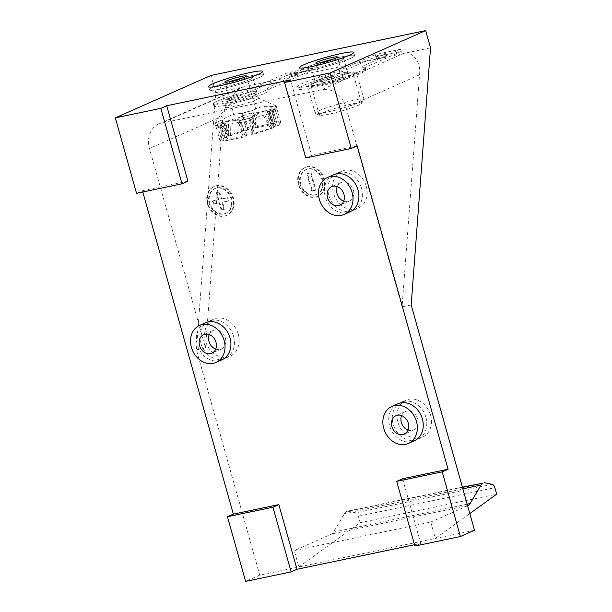 <?xml version="1.0" encoding="UTF-8"?>
<svg xmlns="http://www.w3.org/2000/svg" width="612" height="612" viewBox="0 0 612 612"><rect width="100%" height="100%" fill="white"/><g stroke="black" fill="none" stroke-linecap="round" stroke-linejoin="round"><path stroke-width="0.46" stroke-dasharray="3.06 2.29" d="M298.962 184.472A15.751 12.921 66.1 0 1 305.319 167.405A15.751 12.921 66.1 0 1 324.444 179.148A15.751 12.921 66.1 0 1 318.095 196.207A15.751 12.921 66.1 0 1 298.962 184.472M298.381 184.732A15.751 12.921 66.1 0 1 304.73 167.665A15.751 12.921 66.1 0 1 323.855 179.408A15.751 12.921 66.1 0 1 317.506 196.467A15.751 12.921 66.1 0 1 298.381 184.732M300.194 184.35A13.502 11.077 -113.9 0 0 316.595 194.409A13.502 11.077 -113.9 0 0 322.034 179.79A13.502 11.077 -113.9 0 0 305.64 169.723A13.502 11.077 -113.9 0 0 300.194 184.35M322.623 179.523A13.502 11.077 66.1 0 1 317.184 194.149A13.502 11.077 66.1 0 1 300.783 184.09A13.502 11.077 66.1 0 1 306.23 169.463A13.502 11.077 66.1 0 1 322.623 179.523M207.965 203.475A15.751 12.921 66.1 0 1 214.315 186.415A15.751 12.921 66.1 0 1 233.447 198.158A15.751 12.921 66.1 0 1 227.09 215.217A15.751 12.921 66.1 0 1 207.965 203.475M207.376 203.735A15.751 12.921 66.1 0 1 213.733 186.675A15.751 12.921 66.1 0 1 232.858 198.418A15.751 12.921 66.1 0 1 226.501 215.478A15.751 12.921 66.1 0 1 207.376 203.735M209.197 203.36A13.502 11.077 -113.9 0 0 225.591 213.42A13.502 11.077 -113.9 0 0 231.038 198.793A13.502 11.077 -113.9 0 0 214.644 188.733A13.502 11.077 -113.9 0 0 209.197 203.36M231.627 198.533A13.502 11.077 66.1 0 1 226.18 213.16A13.502 11.077 66.1 0 1 209.786 203.1A13.502 11.077 66.1 0 1 215.233 188.473A13.502 11.077 66.1 0 1 231.627 198.533M213.756 87.019A28.137 2.792 -15.7 0 0 209.419 89.88A28.137 2.792 -15.7 0 0 229.194 87.095A28.137 2.792 -15.7 0 0 259.251 77.517A28.137 2.792 -15.7 0 0 263.588 74.656A28.137 2.792 -15.7 0 0 243.813 77.441A28.137 2.792 -15.7 0 0 213.756 87.019A28.137 2.792 -15.7 0 0 209.419 89.88A28.137 2.792 -15.7 0 0 229.194 87.095A28.137 2.792 -15.7 0 0 259.251 77.517A28.137 2.792 -15.7 0 0 263.588 74.656A28.137 2.792 -15.7 0 0 243.813 77.441A28.137 2.792 -15.7 0 0 213.756 87.019M304.753 68.009A28.137 2.792 -15.7 0 0 300.423 70.87A28.137 2.792 -15.7 0 0 320.198 68.085A28.137 2.792 -15.7 0 0 350.255 58.507A28.137 2.792 -15.7 0 0 354.585 55.646A28.137 2.792 -15.7 0 0 334.81 58.438A28.137 2.792 -15.7 0 0 304.753 68.009A28.137 2.792 -15.7 0 0 300.423 70.87A28.137 2.792 -15.7 0 0 320.198 68.085A28.137 2.792 -15.7 0 0 350.255 58.507A28.137 2.792 -15.7 0 0 354.585 55.646A28.137 2.792 -15.7 0 0 334.81 58.438A28.137 2.792 -15.7 0 0 304.753 68.009M366.259 186.3A20.257 16.616 66.1 0 1 358.089 208.241A20.257 16.616 66.1 0 1 333.502 193.14A20.257 16.616 66.1 0 1 341.664 171.207A20.257 16.616 66.1 0 1 366.259 186.3M361.547 188.389A20.257 16.616 66.1 0 1 353.384 210.329A20.257 16.616 66.1 0 1 328.789 195.228A20.257 16.616 66.1 0 1 336.96 173.295A20.257 16.616 66.1 0 1 361.547 188.389M430.618 415.265A20.257 16.616 66.1 0 1 422.448 437.205A20.257 16.616 66.1 0 1 397.861 422.112A20.257 16.616 66.1 0 1 406.024 400.172A20.257 16.616 66.1 0 1 430.618 415.265M425.906 417.353A20.257 16.616 66.1 0 1 417.744 439.294A20.257 16.616 66.1 0 1 393.149 424.2A20.257 16.616 66.1 0 1 401.319 402.26A20.257 16.616 66.1 0 1 425.906 417.353M238.282 334.236A20.257 16.616 66.1 0 1 230.112 356.176A20.257 16.616 66.1 0 1 205.517 341.083A20.257 16.616 66.1 0 1 213.687 319.143A20.257 16.616 66.1 0 1 238.282 334.236M233.57 336.325A20.257 16.616 66.1 0 1 225.4 358.265A20.257 16.616 66.1 0 1 200.812 343.171A20.257 16.616 66.1 0 1 208.975 321.231A20.257 16.616 66.1 0 1 233.57 336.325M205.448 322.799A20.257 16.616 -113.9 0 0 197.278 344.74A20.257 16.616 -113.9 0 0 221.873 359.833M333.425 174.856A20.257 16.616 -113.9 0 0 325.255 196.796A20.257 16.616 -113.9 0 0 349.85 211.89M397.785 403.828A20.257 16.616 -113.9 0 0 389.615 425.768A20.257 16.616 -113.9 0 0 414.209 440.862M408.043 430.129A10.129 8.308 -113.9 0 0 413.636 430.037A10.129 8.308 -113.9 0 0 417.721 419.067A10.129 8.308 -113.9 0 0 405.419 411.516A10.129 8.308 -113.9 0 0 401.602 415.602M215.699 349.1A10.129 8.308 -113.9 0 0 221.299 349.008A10.129 8.308 -113.9 0 0 225.377 338.038A10.129 8.308 -113.9 0 0 213.083 330.488A10.129 8.308 -113.9 0 0 209.258 334.573M343.684 201.164A10.129 8.308 -113.9 0 0 349.276 201.065A10.129 8.308 -113.9 0 0 353.361 190.102A10.129 8.308 -113.9 0 0 341.06 182.552A10.129 8.308 -113.9 0 0 337.243 186.637M345.091 74.419A16.884 1.675 164.3 0 1 327.06 80.164A16.884 1.675 164.3 0 1 315.195 81.84A16.884 1.675 164.3 0 1 317.796 80.126A16.884 1.675 164.3 0 1 335.827 74.381A16.884 1.675 164.3 0 1 347.692 72.706A16.884 1.675 164.3 0 1 345.091 74.419A16.884 1.675 164.3 0 1 327.06 80.164A16.884 1.675 164.3 0 1 315.195 81.84A16.884 1.675 164.3 0 1 317.796 80.126A16.884 1.675 164.3 0 1 335.827 74.381A16.884 1.675 164.3 0 1 347.692 72.706A16.884 1.675 164.3 0 1 345.091 74.419M341.152 60.404A16.884 1.675 164.3 0 1 323.121 66.157A16.884 1.675 164.3 0 1 311.256 67.825A16.884 1.675 164.3 0 1 313.857 66.111A16.884 1.675 164.3 0 1 331.888 60.366A16.884 1.675 164.3 0 1 343.753 58.691A16.884 1.675 164.3 0 1 341.152 60.404A16.884 1.675 164.3 0 1 323.121 66.157A16.884 1.675 164.3 0 1 311.256 67.825A16.884 1.675 164.3 0 1 313.857 66.111A16.884 1.675 164.3 0 1 331.888 60.366A16.884 1.675 164.3 0 1 343.753 58.691A16.884 1.675 164.3 0 1 341.152 60.404M254.095 93.429A16.884 1.675 164.3 0 1 236.056 99.175A16.884 1.675 164.3 0 1 224.191 100.85A16.884 1.675 164.3 0 1 226.792 99.136A16.884 1.675 164.3 0 1 244.831 93.391A16.884 1.675 164.3 0 1 256.696 91.716A16.884 1.675 164.3 0 1 254.095 93.429A16.884 1.675 164.3 0 1 236.056 99.175A16.884 1.675 164.3 0 1 224.191 100.85A16.884 1.675 164.3 0 1 226.792 99.136A16.884 1.675 164.3 0 1 244.831 93.391A16.884 1.675 164.3 0 1 256.696 91.716A16.884 1.675 164.3 0 1 254.095 93.429M250.155 79.415A16.884 1.675 164.3 0 1 232.116 85.16A16.884 1.675 164.3 0 1 220.251 86.835A16.884 1.675 164.3 0 1 222.852 85.122A16.884 1.675 164.3 0 1 240.891 79.376A16.884 1.675 164.3 0 1 252.756 77.701A16.884 1.675 164.3 0 1 250.155 79.415A16.884 1.675 164.3 0 1 232.116 85.16A16.884 1.675 164.3 0 1 220.251 86.835A16.884 1.675 164.3 0 1 222.852 85.122A16.884 1.675 164.3 0 1 240.891 79.376A16.884 1.675 164.3 0 1 252.756 77.701A16.884 1.675 164.3 0 1 250.155 79.415M462.389 487.167L347.662 511.135L355.71 512.856A4.498 2.54 -101.8 0 1 358.357 516.207L360.177 522.679L298.878 566.957L259.748 575.135L196.414 349.834L205.517 347.93L149.458 148.502A22.506 18.459 66.1 0 1 158.531 124.121A22.506 18.459 66.1 0 1 161.599 123.134L321.759 89.681A22.506 18.459 -113.9 0 1 346.017 107.444L402.076 306.872L419.534 74.832C421.286 62.256 412.312 50.551 403.224 53.55L215.761 92.71L196.414 349.834M411.18 304.967L402.076 306.872M474.507 530.275L435.377 538.445L430.772 522.059L294.273 550.578L298.878 566.957L435.377 538.445L469.809 513.575M218.3 199.742L216.327 192.742L219.058 192.168L221.024 199.175L226.945 197.936L227.855 201.172L221.934 202.411L223.908 209.419L221.177 209.985L219.203 202.977L213.29 204.217L212.379 200.981L218.889 199.481L216.916 192.474L216.327 192.742M259.748 575.135L245.619 581.4M142.787 192.015L142.42 190.707L136.537 193.315M215.761 92.71L210.918 75.46M347.662 511.135L346.484 511.655A10.152 5.722 78.2 0 0 344.495 513.56L333.647 532.088A10.152 5.722 -101.8 0 1 331.658 533.993L294.273 550.578M467.606 505.726L430.772 522.059M360.177 522.679L496.676 494.167M205.517 347.93L222.975 115.89L228.299 99.129L239.881 88.044L243.063 87.003L161.599 123.134M430.527 47.851L403.224 53.55L321.759 89.681M187.922 181.206L142.42 190.707M402.581 478.752L420.765 543.433L414.515 544.741M357.178 145.847L311.684 155.349L290.471 79.889M311.684 155.349L305.793 157.965M420.765 543.433L414.882 546.042M212.379 200.981L218.889 199.481M216.916 192.474L219.058 192.168M219.647 191.908L221.613 198.915L221.024 199.175M221.613 198.915L226.945 197.936M227.534 197.676L228.437 200.912L227.855 201.172M221.177 209.985L224.497 209.159L222.523 202.151L221.934 202.411M222.523 202.151L228.437 200.912M224.497 209.159L223.908 209.419M221.766 209.725L219.792 202.717L219.203 202.977M212.968 200.721L213.879 203.957L213.29 204.217M213.879 203.957L219.792 202.717M315.953 190.049L312.311 190.814L307.461 173.563L311.103 172.806L310.513 173.066L315.364 190.309L315.953 190.049L311.103 172.806M312.311 190.814L315.364 190.309M311.722 191.074L306.872 173.823L310.513 173.066M307.461 173.563L306.872 173.823M296.552 72.66A5.064 0.505 164.3 0 1 291.144 74.381A5.064 0.505 164.3 0 1 287.579 74.886A5.064 0.505 164.3 0 1 288.359 74.366A5.064 0.505 164.3 0 1 293.775 72.644A5.064 0.505 164.3 0 1 297.333 72.139A5.064 0.505 164.3 0 1 296.552 72.66M297.157 74.809A5.064 0.505 164.3 0 1 291.748 76.538A5.064 0.505 164.3 0 1 288.183 77.035A5.064 0.505 164.3 0 1 288.963 76.523A5.064 0.505 164.3 0 1 294.38 74.802A5.064 0.505 164.3 0 1 297.937 74.297A5.064 0.505 164.3 0 1 297.157 74.809M312.258 67.718L312.862 69.875L271.414 88.258A22.506 2.234 164.3 0 0 267.949 90.545A22.506 2.234 164.3 0 0 268.033 90.668A28.137 2.792 164.3 0 1 268.132 90.828A28.137 2.792 164.3 0 1 263.803 93.69A28.137 2.792 164.3 0 1 233.738 103.26A28.137 2.792 164.3 0 1 213.963 106.052A28.137 2.792 164.3 0 1 218.3 103.191A28.137 2.792 164.3 0 1 234.71 97.385L234.105 95.227A28.137 2.792 164.3 0 0 217.696 101.034A28.137 2.792 164.3 0 0 213.358 103.895A28.137 2.792 164.3 0 0 233.134 101.11A28.137 2.792 164.3 0 0 263.191 91.532A28.137 2.792 164.3 0 0 267.528 88.671A28.137 2.792 164.3 0 0 267.421 88.518A22.506 2.234 164.3 0 1 267.345 88.388A22.506 2.234 164.3 0 1 270.81 86.101L312.258 67.718L286.783 73.042L247.233 90.576A22.506 2.234 164.3 0 1 234.105 95.227M255.908 99.901A16.884 1.675 -15.7 0 0 258.509 98.18A16.884 1.675 -15.7 0 0 258.341 98.027A16.884 1.675 -15.7 0 0 245.71 100.093A16.884 1.675 -15.7 0 0 228.613 105.601A16.884 1.675 -15.7 0 0 226.073 107.092A16.884 1.675 -15.7 0 0 226.012 107.322A16.884 1.675 -15.7 0 0 237.877 105.647A16.884 1.675 -15.7 0 0 255.908 99.901M275.109 108.898A32.971 3.274 164.3 0 1 272.562 110.114A32.971 3.274 164.3 0 1 269.234 111.499C262.166 111.499 255.655 113.664 249.719 117.994L249.451 118.085A10.687 1.063 164.3 0 1 239.17 120.893L238.917 120.947C232.208 120.067 226.073 121.344 220.504 124.787L220.251 124.84A10.687 1.063 164.3 0 1 215.554 125.253A10.687 1.063 164.3 0 1 215.562 125.162L215.738 122.048L216.702 122.438A10.687 1.063 164.3 0 1 222.294 119.96L222.561 119.875C228.421 115.569 234.924 113.404 242.077 113.373A32.971 3.274 164.3 0 1 252.878 110.428C258.371 107.001 264.506 105.723 271.292 106.587A32.971 3.274 164.3 0 1 276.219 106.243L275.645 105.715L275.094 108.928A10.687 1.063 164.3 0 1 273.457 109.93A10.687 1.063 164.3 0 1 269.502 111.415L269.234 111.499M216.686 122.477A32.971 3.274 164.3 0 1 219.234 121.252A32.971 3.274 164.3 0 1 222.561 119.875M271.942 112.057L275.882 126.072L279.669 125.039L280.747 122.446L273.717 124.358L272.631 126.952L275.882 126.072L271.942 112.057L275.698 111.086A10.687 1.063 164.3 0 1 274.061 112.088A10.687 1.063 164.3 0 1 270.106 113.564L267.895 113.847L271.835 127.862L251.272 134.319L254.477 134.097L273.564 127.74L271.835 127.862L264.537 114.964L267.895 113.847M237.402 119.745A11.253 1.117 -15.7 0 0 235.674 120.885A11.253 1.117 -15.7 0 0 243.584 119.768A11.253 1.117 -15.7 0 0 255.602 115.943A11.253 1.117 -15.7 0 0 257.338 114.796A11.253 1.117 -15.7 0 0 249.428 115.913A11.253 1.117 -15.7 0 0 237.402 119.745M254.699 95.587A16.884 1.675 -15.7 0 0 257.3 93.873A16.884 1.675 -15.7 0 0 245.435 95.541A16.884 1.675 -15.7 0 0 227.396 101.286A16.884 1.675 -15.7 0 0 224.795 103.007A16.884 1.675 -15.7 0 0 236.66 101.332A16.884 1.675 -15.7 0 0 254.699 95.587M244.196 115.484L240.837 116.601L248.135 129.499L246.407 129.614L227.32 135.971L230.533 135.749L249.62 129.392L248.135 129.499L244.196 115.484L242.949 115.446A10.687 1.063 164.3 0 1 253.23 112.639L251.631 113.457L255.571 127.472L253.804 128.252L271.805 124.496L275.63 122.798L257.629 126.554L255.571 127.472L254.799 112.792L251.631 113.457M242.077 113.373L242.344 113.289A10.687 1.063 164.3 0 1 252.626 110.481L252.878 110.428M269.632 109.693L266.465 110.359L273.572 123.708L269.632 109.693L272.149 108.691A10.687 1.063 164.3 0 1 276.846 108.278A10.687 1.063 164.3 0 1 276.838 108.362L273.021 109.464L276.961 123.479L273.021 109.464M271.292 106.587L271.544 106.534A10.687 1.063 164.3 0 1 276.242 106.121A10.687 1.063 164.3 0 1 276.234 106.205L276.219 106.243M248.809 120.204L252.175 119.08L252.748 134.212L248.809 120.204L250.056 120.243A10.687 1.063 164.3 0 1 239.774 123.05L241.38 122.224L245.32 136.239L247.087 135.459L239.973 122.109L228.307 124.542L229.079 139.222L225.254 140.913L221.315 126.906L228.307 124.542M221.315 126.906L220.863 126.998A10.687 1.063 164.3 0 1 216.158 127.411A10.687 1.063 164.3 0 1 216.166 127.319L219.983 126.225L223.923 140.24L227.174 139.352L228.253 136.759L221.215 138.679L220.136 141.273L223.923 140.24L219.983 126.225M221.07 123.632L225.009 137.646L221.07 123.632L217.306 124.596A10.687 1.063 164.3 0 1 222.898 122.117L225.109 121.834L229.049 135.849L228.467 120.717L242.314 116.502L249.62 129.392M249.719 117.994A32.971 3.274 164.3 0 1 238.917 120.947M220.504 124.787A32.971 3.274 164.3 0 1 215.577 125.131M240.837 116.601L242.314 116.502M254.799 112.792L253.031 113.58L264.698 111.139L271.805 124.496M266.465 110.359L264.698 111.139M272.83 109.915L269.586 110.803L268.882 112.486L272.631 126.952M272.133 111.598L268.882 112.486M264.537 114.964L250.69 119.187L251.272 134.319M252.175 119.08L250.69 119.187M225.254 140.913L243.255 137.157L245.32 136.239L238.206 122.89L241.38 122.224M238.206 122.89L239.973 122.109M220.175 125.766L223.426 124.879L224.122 123.203L228.253 136.759M220.878 124.083L224.122 123.203M228.467 120.717L225.109 121.834M227.32 135.971L223.38 121.956M242.467 115.607L246.407 129.614M257.629 126.554L253.689 112.547M271.69 108.783L275.63 122.798M280.747 122.446L276.808 108.431M275.729 111.024L279.669 125.039M273.564 127.74L269.624 113.725M250.537 120.082L254.477 134.097M243.255 137.157L239.315 123.142M220.136 141.273L216.197 127.258M217.283 124.664L221.215 138.679M230.533 135.749L229.951 120.618M227.174 139.352L223.426 124.879M247.087 135.459L229.079 139.222M270.359 127.962L263.053 115.071M273.717 124.358L269.586 110.803M253.804 128.252L253.031 113.58M226.547 125.33L227.312 140.003L223.372 125.988M312.862 69.875L287.388 75.2L247.845 92.733A22.506 2.234 164.3 0 1 234.71 97.385M287.388 75.2L286.783 73.042M385.002 54.177A5.064 0.505 164.3 0 1 379.593 55.906A5.064 0.505 164.3 0 1 376.036 56.403A5.064 0.505 164.3 0 1 376.816 55.891A5.064 0.505 164.3 0 1 382.225 54.17A5.064 0.505 164.3 0 1 385.782 53.665A5.064 0.505 164.3 0 1 385.002 54.177M385.606 56.335A5.064 0.505 164.3 0 1 380.197 58.064A5.064 0.505 164.3 0 1 376.64 58.561A5.064 0.505 164.3 0 1 377.42 58.048A5.064 0.505 164.3 0 1 382.829 56.327A5.064 0.505 164.3 0 1 386.386 55.822A5.064 0.505 164.3 0 1 385.606 56.335M322.639 112.799A21.948 2.18 164.3 0 1 346.086 105.333A21.948 2.18 164.3 0 1 361.516 103.153A21.948 2.18 164.3 0 1 361.432 103.443A21.948 2.18 164.3 0 1 358.135 105.386A21.948 2.18 164.3 0 1 335.912 112.547A21.948 2.18 164.3 0 1 319.479 115.24A21.948 2.18 164.3 0 1 319.265 115.033A21.948 2.18 164.3 0 1 322.639 112.799M360.101 102.105A25.322 2.509 -15.7 0 0 363.911 99.863A25.322 2.509 -15.7 0 0 364.002 99.526A25.322 2.509 -15.7 0 0 346.201 102.036A25.322 2.509 -15.7 0 0 319.15 110.657A25.322 2.509 -15.7 0 0 315.249 113.228A25.322 2.509 -15.7 0 0 315.501 113.472A25.322 2.509 -15.7 0 0 334.458 110.367A25.322 2.509 -15.7 0 0 360.101 102.105M311.577 83.706A25.322 2.509 164.3 0 1 338.627 75.085A25.322 2.509 164.3 0 1 356.421 72.576A25.322 2.509 164.3 0 1 352.527 75.154A25.322 2.509 164.3 0 1 325.469 83.775A25.322 2.509 164.3 0 1 307.675 86.284A25.322 2.509 164.3 0 1 311.577 83.706M314.3 83.133A21.948 2.18 -15.7 0 0 310.927 85.366A21.948 2.18 -15.7 0 0 326.349 83.194A21.948 2.18 -15.7 0 0 349.796 75.72A21.948 2.18 -15.7 0 0 353.178 73.494A21.948 2.18 -15.7 0 0 337.748 75.666A21.948 2.18 -15.7 0 0 314.3 83.133M341.152 77.525A11.253 1.117 164.3 0 1 329.126 81.358A11.253 1.117 164.3 0 1 321.216 82.475A11.253 1.117 164.3 0 1 322.952 81.327A11.253 1.117 164.3 0 1 334.971 77.502A11.253 1.117 164.3 0 1 342.881 76.385A11.253 1.117 164.3 0 1 341.152 77.525M325.683 77.648A22.506 2.234 164.3 0 0 339.805 72.698L375.837 56.717L401.319 51.4L365.288 67.381A22.506 2.234 -15.7 0 0 363.214 69.011A22.506 2.234 -15.7 0 0 364.239 69.37A35.114 3.481 164.3 0 1 365.846 69.929A35.114 3.481 164.3 0 1 360.437 73.501A35.114 3.481 164.3 0 1 322.929 85.451A35.114 3.481 164.3 0 1 298.251 88.931A35.114 3.481 164.3 0 1 303.659 85.359A35.114 3.481 164.3 0 1 325.683 77.648L325.079 75.49A35.114 3.481 164.3 0 0 303.055 83.201A35.114 3.481 164.3 0 0 297.639 86.774A35.114 3.481 164.3 0 0 322.325 83.293A35.114 3.481 164.3 0 0 359.833 71.344A35.114 3.481 164.3 0 0 365.242 67.771A35.114 3.481 164.3 0 0 363.635 67.213A22.506 2.234 -15.7 0 1 362.61 66.853A22.506 2.234 -15.7 0 1 364.683 65.224L400.715 49.243L375.233 54.567L339.201 70.541A22.506 2.234 164.3 0 1 325.079 75.49M401.319 51.4L400.715 49.243M375.837 56.717L375.233 54.567M365.288 67.381L364.683 65.224M462.465 487.427L346.484 511.655M358.357 516.207L494.856 487.695M419.534 74.832L346.017 107.444M222.975 115.89L149.458 148.502M492.209 484.337L355.71 512.856M467.178 504.196L333.647 532.088M467.568 505.604L331.658 533.993M462.856 488.835L344.495 513.56M270.106 113.564L269.502 111.415M242.949 115.446L242.344 113.289M253.23 112.639L252.626 110.481M272.149 108.691L271.544 106.534M276.838 108.362L276.234 106.205M275.698 111.086L275.094 108.928M250.056 120.243L249.451 118.085M239.774 123.05L239.17 120.893M220.863 126.998L220.251 124.84M216.166 127.319L215.562 125.162M217.306 124.596L216.702 122.438M222.898 122.117L222.294 119.96M271.414 88.258L270.81 86.101M268.033 90.668L267.421 88.518M247.845 92.733L247.233 90.576M364.239 69.37L363.635 67.213M339.805 72.698L339.201 70.541M305.319 167.405L304.73 167.665M317.184 194.149L316.595 194.409M214.315 186.415L213.733 186.675M226.18 213.16L225.591 213.42M209.419 89.88L208.508 86.644L209.419 89.88M300.423 70.87L299.513 67.641L300.423 70.87M353.384 210.329L358.089 208.241M417.744 439.294L422.448 437.205M225.4 358.265L230.112 356.176M413.636 430.037L404.218 434.214M221.299 349.008L211.882 353.185M349.276 201.065L339.859 205.242M311.256 67.825L315.195 81.84L311.256 67.825M220.251 86.835L224.191 100.85L220.251 86.835M252.756 77.701L256.696 91.716L252.756 77.701M343.753 58.691L347.692 72.706L343.753 58.691M341.06 182.552L331.643 186.729M213.083 330.488L203.666 334.665M405.419 411.516L396.002 415.693M239.881 88.044L158.531 124.121M208.975 321.231L213.687 319.143M401.319 402.26L406.024 400.172M336.96 173.295L341.664 171.207M354.585 55.646L353.675 52.41L354.585 55.646M263.588 74.656L262.678 71.42L263.588 74.656M215.233 188.473L214.644 188.733M227.09 215.217L226.501 215.478M306.23 169.463L305.64 169.723M318.095 196.207L317.506 196.467M288.183 77.035L287.579 74.886M213.963 106.052L213.358 103.895M258.341 98.027L275.645 105.715M235.674 120.885L224.765 82.077M258.509 98.18L257.3 93.873M226.012 107.322L224.795 103.007M257.338 114.796L246.429 75.987M276.846 108.278L276.242 106.121M216.158 127.411L215.554 125.253M226.073 107.092L215.738 122.048M267.949 90.545L267.345 88.388M268.132 90.828L267.528 88.671M297.937 74.297L297.333 72.139M376.64 58.561L376.036 56.403M361.432 103.443L363.911 99.863M364.002 99.526L356.421 72.576M319.265 115.033L310.927 85.366M321.216 82.475L315.761 63.074M298.251 88.931L297.639 86.774M365.846 69.929L365.242 67.771M342.881 76.385L337.426 56.977M361.516 103.153L353.178 73.494M315.249 113.228L307.675 86.284M319.479 115.24L315.501 113.472M386.386 55.822L385.782 53.665M363.214 69.011L362.61 66.853"/><path stroke-width="0.92" d="M212.846 83.783A28.137 2.792 -15.7 0 0 208.508 86.644A28.137 2.792 -15.7 0 0 228.284 83.859A28.137 2.792 -15.7 0 0 258.348 74.281A28.137 2.792 -15.7 0 0 262.678 71.42A28.137 2.792 -15.7 0 0 242.903 74.213A28.137 2.792 -15.7 0 0 212.846 83.783A28.137 2.792 -15.7 0 0 208.508 86.644A28.137 2.792 -15.7 0 0 228.284 83.859A28.137 2.792 -15.7 0 0 258.348 74.281A28.137 2.792 -15.7 0 0 262.678 71.42A28.137 2.792 -15.7 0 0 242.903 74.213A28.137 2.792 -15.7 0 0 212.846 83.783M303.843 64.78A28.137 2.792 -15.7 0 0 299.513 67.641A28.137 2.792 -15.7 0 0 319.288 64.849A28.137 2.792 -15.7 0 0 349.345 55.271A28.137 2.792 -15.7 0 0 353.675 52.41A28.137 2.792 -15.7 0 0 333.9 55.202A28.137 2.792 -15.7 0 0 303.843 64.78A28.137 2.792 -15.7 0 0 299.513 67.641A28.137 2.792 -15.7 0 0 319.288 64.849A28.137 2.792 -15.7 0 0 349.345 55.271A28.137 2.792 -15.7 0 0 353.675 52.41A28.137 2.792 -15.7 0 0 333.9 55.202A28.137 2.792 -15.7 0 0 303.843 64.78M215.982 362.442L221.873 359.833A20.257 16.616 -113.9 0 0 230.035 337.893A20.257 16.616 -113.9 0 0 205.448 322.799L199.558 325.408A20.257 16.616 66.1 0 1 224.153 340.502A20.257 16.616 66.1 0 1 215.982 362.442A20.257 16.616 66.1 0 1 191.395 347.348A20.257 16.616 66.1 0 1 199.558 325.408M343.967 214.506L349.85 211.89A20.257 16.616 -113.9 0 0 358.02 189.957A20.257 16.616 -113.9 0 0 333.425 174.856L327.542 177.472A20.257 16.616 66.1 0 1 352.13 192.566A20.257 16.616 66.1 0 1 343.967 214.506A20.257 16.616 66.1 0 1 319.372 199.405A20.257 16.616 66.1 0 1 327.542 177.472M408.326 443.471L414.209 440.862A20.257 16.616 -113.9 0 0 422.379 418.922A20.257 16.616 -113.9 0 0 397.785 403.828L391.902 406.437A20.257 16.616 66.1 0 1 416.489 421.53A20.257 16.616 66.1 0 1 408.326 443.471A20.257 16.616 66.1 0 1 383.732 428.377A20.257 16.616 66.1 0 1 391.902 406.437M408.303 423.244A10.129 8.308 66.1 0 1 404.218 434.214A10.129 8.308 66.1 0 1 391.925 426.663A10.129 8.308 66.1 0 1 396.002 415.693A10.129 8.308 66.1 0 1 408.303 423.244M401.602 415.602A10.129 8.308 -113.9 0 0 401.342 422.487A10.129 8.308 -113.9 0 0 408.043 430.129M215.96 342.215A10.129 8.308 66.1 0 1 211.882 353.185A10.129 8.308 66.1 0 1 199.581 345.635A10.129 8.308 66.1 0 1 203.666 334.665A10.129 8.308 66.1 0 1 215.96 342.215M209.258 334.573A10.129 8.308 -113.9 0 0 208.998 341.458A10.129 8.308 -113.9 0 0 215.699 349.1M343.944 194.279A10.129 8.308 66.1 0 1 339.859 205.242A10.129 8.308 66.1 0 1 327.558 197.699A10.129 8.308 66.1 0 1 331.643 186.729A10.129 8.308 66.1 0 1 343.944 194.279M337.243 186.637A10.129 8.308 -113.9 0 0 336.983 193.522A10.129 8.308 -113.9 0 0 343.684 201.164M460.377 536.54L414.882 546.042L396.698 481.361L402.581 478.752L448.083 469.251L442.201 471.86L460.377 536.54L474.507 530.275L411.18 304.967L430.527 47.851L425.677 30.6L330.082 72.996L351.296 148.456L305.793 157.965L284.58 82.505L330.082 72.996M448.083 469.251L357.178 145.847L351.296 148.456M245.619 581.4L227.442 516.719L272.937 507.218L291.121 571.899L245.619 581.4M142.787 192.015L233.325 514.111L227.442 516.719M136.537 193.315L115.324 117.856L160.826 108.355L182.032 183.814L136.537 193.315M425.677 30.6L210.918 75.46L115.324 117.856M462.389 487.167L482.983 483.143A10.152 5.722 78.2 0 0 480.994 485.048L470.146 503.569A10.152 5.722 -101.8 0 1 468.157 505.481L467.606 505.726M484.161 482.623L492.209 484.337A4.498 2.54 -101.8 0 1 494.856 487.695L496.676 494.167L469.809 513.575M284.58 82.505L290.471 79.889L166.709 105.746L187.922 181.206L182.032 183.814M233.325 514.111L278.827 504.602L297.004 569.282L291.121 571.899M414.515 544.741L297.004 569.282M166.709 105.746L160.826 108.355M278.827 504.602L272.937 507.218M396.698 481.361L442.201 471.86M226.494 80.937A11.253 1.117 -15.7 0 0 224.765 82.077A11.253 1.117 -15.7 0 0 232.675 80.968A11.253 1.117 -15.7 0 0 244.693 77.135A11.253 1.117 -15.7 0 0 246.429 75.987A11.253 1.117 -15.7 0 0 238.519 77.104A11.253 1.117 -15.7 0 0 226.494 80.937M317.498 61.927A11.253 1.117 -15.7 0 0 315.761 63.074A11.253 1.117 -15.7 0 0 323.672 61.957A11.253 1.117 -15.7 0 0 335.697 58.125A11.253 1.117 -15.7 0 0 337.426 56.977A11.253 1.117 -15.7 0 0 329.516 58.094A11.253 1.117 -15.7 0 0 317.498 61.927M482.983 483.143L462.465 487.427M470.146 503.569L467.178 504.196M468.157 505.481L467.568 505.604M480.994 485.048L462.856 488.835"/></g></svg>

